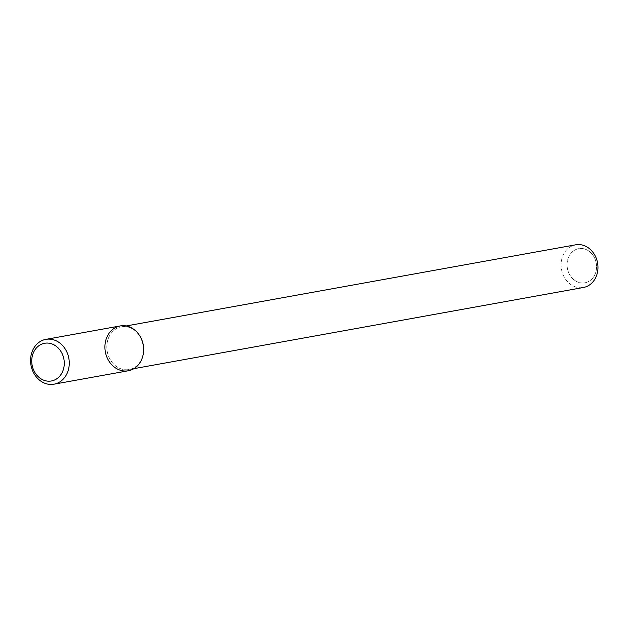 <?xml version="1.0" encoding="UTF-8"?>
<svg xmlns="http://www.w3.org/2000/svg" width="629" height="629" viewBox="0 0 629 629"><rect width="100%" height="100%" fill="white"/><g stroke="black" fill="none" stroke-linecap="round" stroke-linejoin="round"><path stroke-width="0.47" stroke-dasharray="3.15 2.36" d="M118.126 327.803A21.693 18.32 -100.2 0 0 107.669 353.412A21.693 18.32 -100.2 0 0 129.11 369.522A21.693 18.32 -100.2 0 0 143.255 354.08A21.693 18.32 -100.2 0 1 129.11 369.522A21.693 18.32 -100.2 0 1 107.669 353.412A21.693 18.32 -100.2 0 1 118.126 327.803A21.693 18.32 -100.2 0 1 121.405 326.828A21.693 18.32 -100.2 0 0 118.126 327.803M140.055 336.358A21.693 18.32 -100.2 0 0 121.405 326.828A21.693 18.32 -100.2 0 1 140.055 336.358M572.39 245.782A21.693 18.32 -100.2 0 0 561.941 271.382A21.693 18.32 -100.2 0 0 583.382 287.5A21.693 18.32 -100.2 0 1 561.941 271.382A21.693 18.32 -100.2 0 1 572.39 245.782A21.693 18.32 -100.2 0 1 575.669 244.807A21.693 18.32 -100.2 0 0 572.39 245.782M576.109 249.438A17.353 14.656 -100.2 0 0 572.893 278.851A17.353 14.656 -100.2 0 0 596.441 268.921A17.353 14.656 -100.2 0 0 576.109 249.438A17.353 14.656 -100.2 0 0 572.893 278.851A17.353 14.656 -100.2 0 0 596.441 268.921A17.353 14.656 -100.2 0 0 576.109 249.438M120.218 325.94A22.778 19.232 -100.2 0 0 116.774 326.962A22.778 19.232 -100.2 0 0 105.798 353.852A22.778 19.232 -100.2 0 0 128.316 370.772M126.185 325.964L121.405 326.828L126.185 325.964M133.891 368.665L129.11 369.522L133.891 368.665"/><path stroke-width="0.94" d="M116.774 326.962A22.778 19.232 -100.2 0 0 111.868 364.875A22.778 19.232 -100.2 0 0 143.168 354.552A22.778 19.232 -100.2 0 0 139.803 335.941A22.778 19.232 -100.2 0 0 116.774 326.962M53.96 384.193L128.316 370.772A22.778 19.232 -100.2 0 0 143.168 354.552A22.778 19.232 -100.2 0 0 139.803 335.941L140.055 336.358A21.693 18.32 -100.2 0 1 143.255 354.08A21.693 18.32 -100.2 0 0 140.055 336.358L139.803 335.941A22.778 19.232 -100.2 0 0 120.218 325.94L45.87 339.369A22.778 19.232 -100.2 0 0 42.426 340.391A22.778 19.232 -100.2 0 0 31.45 367.273A22.778 19.232 -100.2 0 0 53.96 384.193A22.778 19.232 -100.2 0 0 68.844 358.365A22.778 19.232 -100.2 0 0 45.87 339.369M583.382 287.5A21.693 18.32 -100.2 0 0 597.55 262.898A21.693 18.32 -100.2 0 0 575.669 244.807L126.185 325.964L575.669 244.807A21.693 18.32 -100.2 0 1 597.55 262.898A21.693 18.32 -100.2 0 1 583.382 287.5L133.891 368.665L583.382 287.5M41.711 344.134A19.161 16.181 -100.2 0 0 38.157 376.606A19.161 16.181 -100.2 0 0 64.158 365.646A19.161 16.181 -100.2 0 0 41.711 344.134M143.255 354.08L143.168 354.552L143.255 354.08"/></g></svg>
